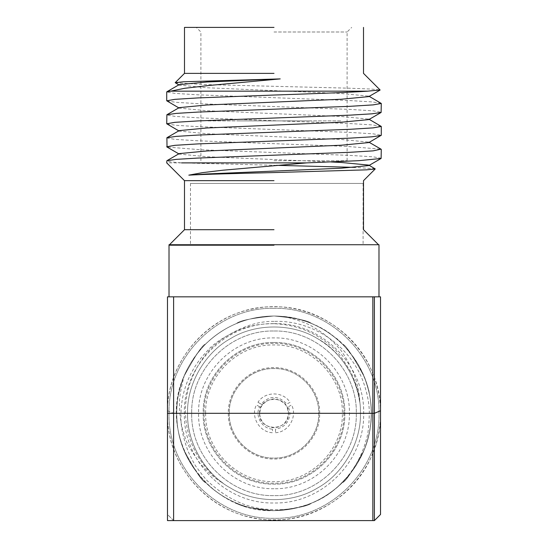 <?xml version="1.0" encoding="UTF-8"?>
<svg xmlns="http://www.w3.org/2000/svg" width="548" height="548" viewBox="0 0 548 548"><rect width="100%" height="100%" fill="white"/><g stroke="black" fill="none" stroke-linecap="round" stroke-linejoin="round"><path stroke-width="0.41" stroke-dasharray="2.74 2.06" d="M363.098 183.422L190.471 183.422L363.098 183.422L363.098 244.73L190.471 244.73L363.098 244.73M190.471 183.422L190.471 244.73M372.852 452.99C355.241 499.379 302.332 528.224 253.799 517.901C204.911 509.4 166.551 462.93 167.483 413.315C166.023 470.232 217.083 521.292 274 519.833C330.917 521.292 381.977 470.232 380.518 413.315C380.483 427.029 377.935 440.25 372.852 452.99L372.852 520.6L167.483 520.6L167.483 413.315C166.551 363.701 204.911 317.23 253.799 308.73C302.332 298.407 355.241 327.252 372.852 373.647C377.935 386.381 380.483 399.602 380.518 413.315C381.977 356.399 330.917 305.339 274 306.798C217.083 305.339 166.023 356.399 167.483 413.315L167.483 296.838L372.852 296.838L372.852 452.99M372.852 296.838L169.017 296.838L372.852 296.838M169.017 244.73L378.983 244.73M309.25 120.889L238.75 120.889L309.25 120.889M340.767 120.889L207.233 120.889L340.767 120.889M166.715 137.932L174.881 139.37L198.136 140.802L346.987 146.419L380.983 149.152M381.278 158.262L373.113 156.824L349.857 155.385L201.013 149.775L167.017 147.035M381.107 103.25L371.859 101.901L349.864 100.572L198.136 94.825L174.881 93.386L166.715 91.954M179.175 84.645L179.175 85.098L206.808 87.749L341.192 93.496L368.825 96.14L368.825 96.599M179.175 107.634L179.175 108.093L206.808 110.737L341.192 116.484L368.825 119.128L368.825 119.587M179.175 130.623L179.175 131.082L206.808 133.726L341.192 139.473L368.825 142.117L368.825 142.576M179.175 153.611L179.175 154.07L206.808 156.714L331.061 161.961M375.195 168.798L354.899 167.373M276.555 165.332L181.621 162.886L170.449 161.879L166.715 160.92M381.107 126.239L371.859 124.889L349.864 123.56L198.136 117.813L174.881 116.382L166.715 114.943M175.237 82.817L205.027 84.57L347.274 88.139L370.777 89.036L380.072 89.941M166.893 100.983L176.141 102.332L198.136 103.661L349.864 109.408L373.12 110.84L381.285 112.278M166.893 123.971L176.141 125.321L198.136 126.65L349.864 132.397L373.12 133.828L381.285 135.267M181.621 162.886L166.715 162.886M274 180.662L184.491 180.662L274 180.662M274 73.377L184.491 73.377L274 73.377M274 229.708L184.491 229.708L274 229.708M274 27.4L184.491 27.4L274 27.4M274 245.189L169.017 245.189L274 245.189M274 296.838L169.017 296.838L274 296.838M274 31.996L347.103 31.996L274 31.996M173.613 520.6L167.483 514.469L167.483 296.838L167.483 514.469L173.613 520.6L374.387 520.6L380.518 514.469L380.518 296.838L173.613 296.838M274 160.742L347.103 160.742L274 160.742M274 308.332C330.101 306.894 380.422 357.214 378.983 413.315C380.422 469.417 330.101 519.737 274 518.298C217.899 519.737 167.578 469.417 169.017 413.315C167.578 357.214 217.899 306.894 274 308.332C217.899 306.894 167.578 357.214 169.017 413.315C167.578 469.417 217.899 519.737 274 518.298C330.101 519.737 380.422 469.417 378.983 413.315C380.422 357.214 330.101 306.894 274 308.332M167.483 410.774L173.613 413.315M274 323.656C226.091 322.43 183.114 365.406 184.34 413.315C183.114 461.224 226.091 504.201 274 502.975C321.909 504.201 364.886 461.224 363.66 413.315C364.886 365.406 321.909 322.43 274 323.656M274 331.013C317.977 329.889 357.426 369.338 356.303 413.315C357.426 457.292 317.977 496.748 274 495.618C230.023 496.748 190.574 457.292 191.697 413.315C190.574 369.338 230.023 329.889 274 331.013C230.023 329.889 190.574 369.338 191.697 413.315C190.574 457.292 230.023 496.748 274 495.618C317.977 496.748 357.426 457.292 356.303 413.315C357.426 369.338 317.977 329.889 274 331.013C230.023 329.889 190.574 369.338 191.697 413.315C190.574 457.292 230.023 496.748 274 495.618C317.977 496.748 357.426 457.292 356.303 413.315C357.426 369.338 317.977 329.889 274 331.013C230.023 329.889 190.574 369.338 191.697 413.315C190.574 457.292 230.023 496.748 274 495.618C317.977 496.748 357.426 457.292 356.303 413.315C357.426 369.338 317.977 329.889 274 331.013M274 321.388C257.731 321.012 240.339 326.957 221.83 339.239C220.625 341.014 201.342 351.021 189.738 383.997C183.601 403.903 184.327 420.734 189.964 439.023C196.321 457.429 207.336 472.123 223.002 483.11C216.104 479.438 208.377 472.766 199.835 463.074C190.663 450.175 185.649 441.284 184.779 436.414C181.436 427.269 179.696 417.213 179.552 406.239C178.901 400.218 180.45 390.066 184.21 375.784C155.906 436.372 207.178 513.38 274 510.64C296.783 510.414 317.114 503.249 335.006 489.145C350.323 476.054 360.646 459.895 365.982 440.674C368.085 434.824 369.194 425.221 369.311 411.87C369.188 403.362 367.359 393.875 363.817 383.395C350.864 345.754 312.559 319.895 274 321.388M223.002 483.11C201.164 467.834 186.991 439.195 187.56 413.315C186.71 384.216 205.158 352.268 230.776 338.459C255.553 323.169 292.447 323.169 317.224 338.459C342.843 352.268 361.29 384.216 360.44 413.315C361.29 442.414 342.843 474.363 317.224 488.172C292.447 503.461 255.553 503.461 230.776 488.172C205.158 474.363 186.71 442.414 187.56 413.315C186.71 384.216 205.158 352.268 230.776 338.459C255.553 323.169 292.447 323.169 317.224 338.459C342.843 352.268 361.29 384.216 360.44 413.315C361.29 442.414 342.843 474.363 317.224 488.172C292.447 503.461 255.553 503.461 230.776 488.172C205.158 474.363 186.71 442.414 187.56 413.315C186.71 384.216 205.158 352.268 230.776 338.459C255.553 323.169 292.447 323.169 317.224 338.459C342.843 352.268 361.29 384.216 360.44 413.315C361.29 442.414 342.843 474.363 317.224 488.172C292.447 503.461 255.553 503.461 230.776 488.172C205.158 474.363 186.71 442.414 187.56 413.315C186.71 384.216 205.158 352.268 230.776 338.459C255.553 323.169 292.447 323.169 317.224 338.459C342.843 352.268 361.29 384.216 360.44 413.315C361.29 442.414 342.843 474.363 317.224 488.172C292.447 503.461 255.553 503.461 230.776 488.172C205.158 474.363 186.71 442.414 187.56 413.315C186.71 384.216 205.158 352.268 230.776 338.459C255.553 323.169 292.447 323.169 317.224 338.459C342.843 352.268 361.29 384.216 360.44 413.315C361.29 442.414 342.843 474.363 317.224 488.172C292.447 503.461 255.553 503.461 230.776 488.172C205.158 474.363 186.71 442.414 187.56 413.315C186.71 384.216 205.158 352.268 230.776 338.459C255.553 323.169 292.447 323.169 317.224 338.459C340.972 352.768 355.138 373.969 359.707 402.061C359.858 394.505 357.707 384.525 353.261 372.119C346.939 358.776 341.548 350.104 337.089 346.124C330.286 338.5 322.299 332.15 313.127 327.074C309.031 323.957 299.427 320.45 284.323 316.545L274 315.997C247.456 316.381 224.625 325.779 205.5 344.185C202.856 344.233 195.684 354.946 183.977 376.332C178.826 389.799 176.394 402.122 176.675 413.315C177.079 422.604 176.442 452.264 205.5 482.445C214.474 491.309 224.776 498.187 236.4 503.085C239.839 506.112 252.368 508.633 274 510.64C300.544 510.25 323.375 500.851 342.5 482.445C345.144 482.398 352.316 471.684 364.023 450.298C369.174 436.838 371.606 424.508 371.325 413.315C370.921 404.027 371.558 374.366 342.5 344.185C333.526 335.321 323.224 328.444 311.6 323.553C308.161 320.518 295.632 317.998 274 315.997C247.456 316.381 224.625 325.779 205.5 344.185C202.856 344.233 195.684 354.946 183.977 376.332C178.826 389.799 176.394 402.122 176.675 413.315C177.079 422.604 176.442 452.264 205.5 482.445C214.474 491.309 224.776 498.187 236.4 503.085C239.839 506.112 252.368 508.633 274 510.64C300.544 510.25 323.375 500.851 342.5 482.445C345.144 482.398 352.316 471.684 364.023 450.298C369.174 436.838 371.606 424.508 371.325 413.315C370.921 404.027 371.558 374.366 342.5 344.185C333.526 335.321 323.224 328.444 311.6 323.553C308.161 320.518 295.632 317.998 274 315.997C247.456 316.381 224.625 325.779 205.5 344.185C202.856 344.233 195.684 354.946 183.977 376.332C178.826 389.799 176.394 402.122 176.675 413.315C177.079 422.604 176.442 452.264 205.5 482.445C214.474 491.309 224.776 498.187 236.4 503.085C239.839 506.112 252.368 508.633 274 510.64C300.544 510.25 323.375 500.851 342.5 482.445C345.144 482.398 352.316 471.684 364.023 450.298C369.174 436.838 371.606 424.508 371.325 413.315C370.921 404.027 371.558 374.366 342.5 344.185C333.526 335.321 323.224 328.444 311.6 323.553C308.161 320.518 295.632 317.998 274 315.997C247.456 316.381 224.625 325.779 205.5 344.185C202.856 344.233 195.684 354.946 183.977 376.332C178.826 389.799 176.394 402.122 176.675 413.315C177.079 422.604 176.442 452.264 205.5 482.445C214.474 491.309 224.776 498.187 236.4 503.085C239.839 506.112 252.368 508.633 274 510.64C300.544 510.25 323.375 500.851 342.5 482.445C345.144 482.398 352.316 471.684 364.023 450.298C369.174 436.838 371.606 424.508 371.325 413.315C370.921 404.027 371.558 374.366 342.5 344.185C333.526 335.321 323.224 328.444 311.6 323.553C308.161 320.518 295.632 317.998 274 315.997C247.456 316.381 224.625 325.779 205.5 344.185C202.856 344.233 195.684 354.946 183.977 376.332C178.826 389.799 176.394 402.122 176.675 413.315C177.079 422.604 176.442 452.264 205.5 482.445C214.474 491.309 224.776 498.187 236.4 503.085C239.839 506.112 252.368 508.633 274 510.64C299.694 509.359 320.032 502.194 335.006 489.145M184.21 375.784C196.513 347.583 214.234 336.513 220.365 332.109C236.668 321.518 254.546 316.148 274 315.997C300.544 316.381 323.375 325.779 342.5 344.185C345.144 344.233 352.316 354.946 364.023 376.332C369.174 389.799 371.606 402.122 371.325 413.315C370.921 422.604 371.558 452.264 342.5 482.445C333.526 491.309 323.224 498.187 311.6 503.085C308.161 506.112 295.632 508.633 274 510.64C247.456 510.25 224.625 500.851 205.5 482.445C202.856 482.398 195.684 471.684 183.977 450.298C178.826 436.838 176.394 424.508 176.675 413.315C177.079 404.027 176.442 374.366 205.5 344.185C214.474 335.321 224.776 328.444 236.4 323.553C239.839 320.518 252.368 317.998 274 315.997C300.544 316.381 323.375 325.779 342.5 344.185C345.144 344.233 352.316 354.946 364.023 376.332C369.174 389.799 371.606 402.122 371.325 413.315C370.921 422.604 371.558 452.264 342.5 482.445C333.526 491.309 323.224 498.187 311.6 503.085C308.161 506.112 295.632 508.633 274 510.64C247.456 510.25 224.625 500.851 205.5 482.445C202.856 482.398 195.684 471.684 183.977 450.298C178.826 436.838 176.394 424.508 176.675 413.315C177.079 404.027 176.442 374.366 205.5 344.185C214.474 335.321 224.776 328.444 236.4 323.553C239.839 320.518 252.368 317.998 274 315.997C300.544 316.381 323.375 325.779 342.5 344.185C345.144 344.233 352.316 354.946 364.023 376.332C369.174 389.799 371.606 402.122 371.325 413.315C370.921 422.604 371.558 452.264 342.5 482.445C333.526 491.309 323.224 498.187 311.6 503.085C308.161 506.112 295.632 508.633 274 510.64C247.456 510.25 224.625 500.851 205.5 482.445C202.856 482.398 195.684 471.684 183.977 450.298C178.826 436.838 176.394 424.508 176.675 413.315C177.079 404.027 176.442 374.366 205.5 344.185C214.474 335.321 224.776 328.444 236.4 323.553C239.839 320.518 252.368 317.998 274 315.997C300.544 316.381 323.375 325.779 342.5 344.185C345.144 344.233 352.316 354.946 364.023 376.332C369.174 389.799 371.606 402.122 371.325 413.315C370.921 422.604 371.558 452.264 342.5 482.445C333.526 491.309 323.224 498.187 311.6 503.085C308.161 506.112 295.632 508.633 274 510.64C247.456 510.25 224.625 500.851 205.5 482.445C202.856 482.398 195.684 471.684 183.977 450.298C178.826 436.838 176.394 424.508 176.675 413.315C177.079 404.027 176.442 374.366 205.5 344.185C214.474 335.321 224.776 328.444 236.4 323.553C239.839 320.518 252.368 317.998 274 315.997C299.722 317.217 320.217 324.512 335.486 337.876C339.349 339.616 346.699 348.117 357.536 363.379C364.797 377.051 368.811 387.58 369.578 394.964C371.633 405.698 371.866 416.535 370.29 427.474L368.29 437.427C367.468 441.352 365.475 446.949 362.303 454.224L355.864 465.951L350.179 473.883L338.349 486.329C329.807 493.721 320.772 499.358 311.237 503.228C299.194 507.859 286.782 510.037 274 509.763C272.459 508.613 242.634 513.449 208.459 481.815C207.233 481.137 203.376 476.431 196.89 467.711C195.239 465.8 192.348 460.43 188.231 451.607C182.991 437.64 180.566 425.782 180.956 416.014C180.895 402.527 183.457 375.264 208.014 350.165C213.357 343.795 223.454 337.123 238.311 330.149C242.408 328.334 248.244 326.649 255.827 325.101C261.814 324.101 267.876 323.642 274 323.717C296.201 324.601 315.408 332.266 331.615 346.713C334.828 348.103 341.199 356.453 350.727 371.77C356.412 384.299 359.406 394.396 359.707 402.061M284.323 316.545C327.471 320.416 364.865 356.447 370.325 399.424C377.23 442.202 351.542 487.33 311.237 503.228M274 488.72C233.708 489.754 197.561 453.607 198.595 413.315C197.561 373.024 233.708 336.876 274 337.911C314.292 336.876 350.439 373.024 349.405 413.315C350.439 453.607 314.292 489.754 274 488.72M274 342.507C311.839 341.541 345.774 375.483 344.808 413.315C345.774 451.155 311.839 485.096 274 484.124C236.161 485.096 202.226 451.155 203.192 413.315C202.226 375.483 236.161 341.541 274 342.507C311.839 341.541 345.774 375.483 344.808 413.315C345.774 451.155 311.839 485.096 274 484.124C236.161 485.096 202.226 451.155 203.192 413.315C202.226 375.483 236.161 341.541 274 342.507M205.644 413.315C204.705 449.84 237.476 482.61 274 481.671C310.524 482.61 343.295 449.84 342.356 413.315C343.295 376.791 310.524 344.028 274 344.959C237.476 344.028 204.705 376.791 205.644 413.315M343.891 413.315C344.843 450.662 311.346 484.158 274 483.206C236.654 484.158 203.157 450.662 204.109 413.315C203.157 375.969 236.654 342.473 274 343.425C311.346 342.473 344.843 375.969 343.891 413.315M319.669 413.315C320.306 388.909 298.407 367.009 274 367.646C249.6 367.016 227.687 388.902 228.331 413.315C227.694 437.722 249.593 459.621 274 458.991C298.4 459.621 320.313 437.736 319.669 413.315M229.249 413.315C228.632 437.229 250.087 458.683 274 458.066C297.913 458.683 319.368 437.229 318.751 413.315C319.368 389.402 297.913 367.948 274 368.564C250.087 367.948 228.632 389.402 229.249 413.315C228.632 389.402 250.087 367.948 274 368.564C297.913 367.948 319.368 389.402 318.751 413.315C319.368 437.229 297.913 458.683 274 458.066C250.087 458.683 228.632 437.229 229.249 413.315M259.594 413.315C258.725 394.738 289.276 394.738 288.406 413.315L287.173 407.479L285.638 404.828C277.877 397.047 270.123 397.047 262.362 404.828L260.827 407.479L259.594 413.315C260.252 421.35 264.547 426.125 272.466 427.639L275.534 427.639C283.453 426.125 287.748 421.35 288.406 413.315C289.276 431.893 258.725 431.893 259.594 413.315M260.827 407.479L259.492 406.712C254.738 416.117 261.958 428.591 272.466 429.18L272.466 427.639M257.964 402.287L262.362 404.828L257.964 402.287C264.965 391.156 283.035 391.169 290.036 402.287L286.974 404.054C278.322 395.245 269.671 395.245 261.026 404.054M290.036 402.287L286.974 404.054M275.534 429.18L275.534 432.721L275.534 429.18C284.412 427.563 289.214 422.275 289.94 413.315L288.508 406.712L287.173 407.479M259.492 406.712L256.43 404.945C250.306 416.562 259.327 432.221 272.466 432.721L272.466 429.18M275.534 432.721C288.659 432.214 297.708 416.576 291.57 404.945L288.508 406.712M369.215 96.366L368.825 96.14M368.825 119.128L369.215 119.354M368.825 142.117L369.215 142.35M368.825 165.112L369.215 165.338M179.175 85.098L178.785 84.872M179.175 108.093L178.785 107.86M179.175 131.082L178.785 130.856M179.175 154.07L178.785 153.844M169.476 244.73L169.017 245.189M378.524 244.73L378.983 245.189M347.103 160.742L347.103 31.996L351.706 27.4M200.897 160.742L200.897 31.996L196.294 27.4"/><path stroke-width="0.82" d="M167.483 520.6L167.483 296.838L372.852 296.838L372.852 520.6L167.483 520.6M167.483 413.315L372.852 413.315M378.983 245.189L378.983 296.838L378.983 244.73L169.017 244.73L169.017 296.838L169.017 245.189M380.983 149.152L373.12 150.864L349.864 152.303L198.136 158.05L176.141 159.372L166.893 160.722L166.715 162.886L184.491 180.662L184.491 229.708L169.476 244.73M181.621 162.886L306.565 162.886L358.762 160.68L381.107 158.468L381.285 149.426M381.285 103.449L381.107 112.477L371.859 113.826L349.864 115.155L198.136 120.903L174.881 122.334L166.715 123.773L166.893 114.744L176.141 113.395L198.136 112.066L349.864 106.319L373.12 104.887L381.285 103.449L368.825 96.14M380.072 89.941L367.749 91.16C349.925 92.4 311.963 93.77 274 95.037L198.136 97.907L174.881 99.346L166.715 100.784L166.715 91.954L184.703 88.29L209.021 85.474L280.213 78.898L206.808 82.001L179.175 84.645L166.893 91.749M380.065 90.091L368.825 96.599L341.192 99.243L206.808 104.99L179.175 107.634L166.893 114.744M381.107 112.477L368.825 119.587L341.192 122.231L206.808 127.979L179.175 130.623L166.893 137.733L176.141 136.383L198.136 135.055L349.864 129.307L373.12 127.876L381.285 126.437L368.825 119.128M381.285 126.437L381.285 135.267L368.825 142.576L341.192 145.22L206.808 150.967L179.175 153.611L166.893 160.722M331.061 161.961L341.192 162.461L368.825 165.112L368.825 165.565L341.192 168.209L206.808 173.956L188.813 175.148C203.109 174.312 237.75 173.415 274 172.572L366.694 169.839L375.243 168.928L368.825 165.112M354.899 167.373L276.555 165.332M167.017 147.035L166.893 137.733M166.715 146.761L174.881 145.323L198.136 143.891L349.864 138.144L371.859 136.815L381.107 135.466M280.213 78.898L183.553 81.775L175.189 82.686L179.175 85.098M166.715 100.784L179.175 108.093M166.715 123.773L179.175 131.082M306.565 162.886L222.385 170.264L202.431 172.654L188.813 175.148M367.749 91.16L169.325 91.16M274 180.662L184.491 180.662L274 180.662M274 73.377L184.491 73.377L274 73.377M274 229.708L184.491 229.708L274 229.708M274 27.4L184.491 27.4L274 27.4M274 245.189L169.017 245.189L274 245.189M173.613 413.315L173.613 520.6L374.387 520.6L374.387 413.315L173.613 413.315L173.613 296.838L380.518 296.838L380.518 410.774L374.387 413.315L374.387 296.838M374.387 520.6L380.518 514.469L380.518 410.774M368.825 142.117L381.107 149.22M179.175 154.07L166.893 146.967M368.825 165.565L381.1 158.461M378.524 244.73L363.509 229.708L363.509 180.662L375.243 168.928M363.509 27.4L363.509 73.377L380.1 89.975M184.491 27.4L184.491 73.377L175.189 82.686"/></g></svg>
